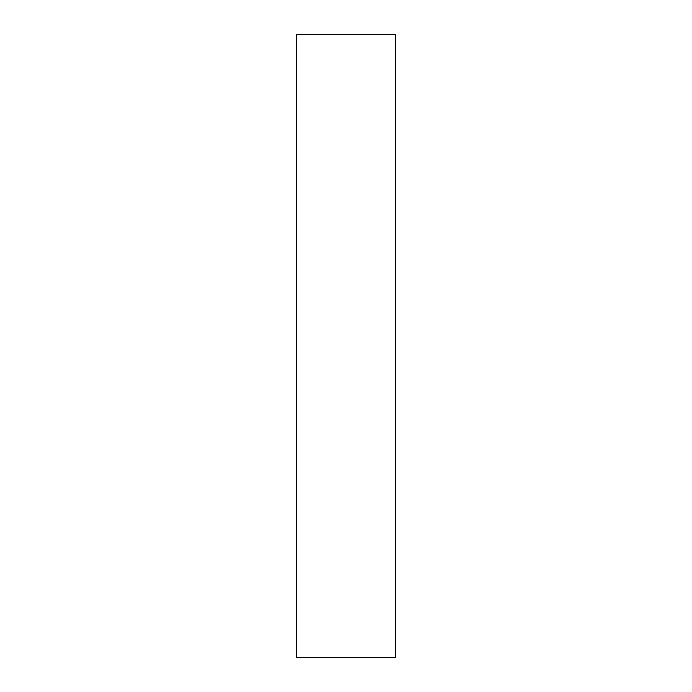 <?xml version="1.0" encoding="UTF-8"?>
<svg xmlns="http://www.w3.org/2000/svg" width="692" height="692" viewBox="0 0 692 692"><rect width="100%" height="100%" fill="white"/><g stroke="black" fill="none" stroke-linecap="round" stroke-linejoin="round"><path stroke-width="1.04" d="M296.643 346L296.643 657.4L395.357 657.4L395.357 34.6L296.643 34.6L296.643 346"/></g></svg>
